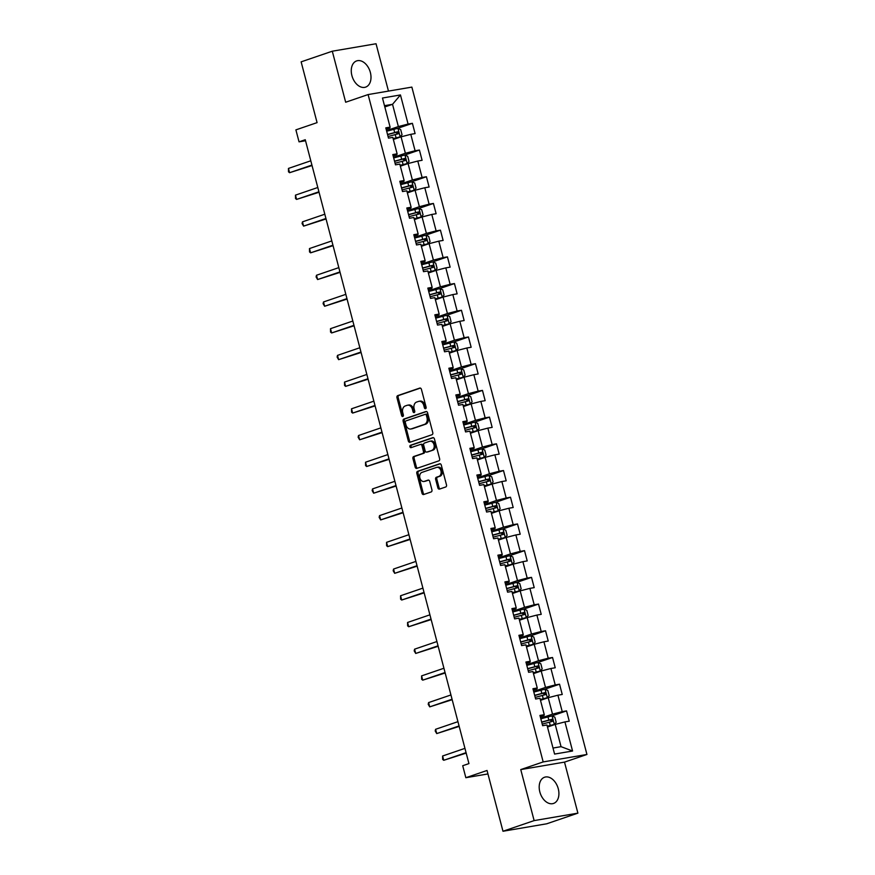 <?xml version="1.0" encoding="UTF-8"?>
<svg xmlns="http://www.w3.org/2000/svg" width="875" height="875" viewBox="0 0 875 875"><rect width="100%" height="100%" fill="white"/><g stroke="black" fill="none" stroke-linecap="round" stroke-linejoin="round"><path stroke-width="1.31" d="M425.567 408.68A1.225 0.897 -99.7 0 0 426.114 407.203L421.422 389.353A1.739 1.28 -99.7 0 0 419.759 388.084L397.742 395.609A1.739 1.28 -99.7 0 0 396.966 397.709L401.647 415.559A1.225 0.897 -99.7 0 0 403.364 414.98L402.752 412.672A5.578 4.112 -99.7 0 1 405.256 405.956L407.094 405.322A5.578 4.112 -99.7 0 1 407.564 405.202A5.578 4.112 -99.7 0 1 412.42 409.369L413.022 411.677A1.225 0.897 -99.7 0 0 414.739 411.097L414.127 408.778A5.578 4.112 -99.7 0 1 416.631 402.062L418.469 401.439A5.578 4.112 -99.7 0 1 418.939 401.319A5.578 4.112 -99.7 0 1 423.795 405.475L424.397 407.794A1.225 0.897 -99.7 0 0 425.567 408.68M558.272 788.769A13.847 9.286 71.1 0 0 544.578 777.23A13.847 9.286 71.1 0 0 539.831 791.908A13.847 9.286 71.1 0 0 553.525 803.447A13.847 9.286 71.1 0 0 558.272 788.769M370.355 72.439A13.847 9.286 71.1 0 0 356.65 60.911A13.847 9.286 71.1 0 0 351.903 75.589A13.847 9.286 71.1 0 0 365.608 87.128A13.847 9.286 71.1 0 0 370.355 72.439M437.861 487.834A1.739 1.28 -99.7 0 0 439.534 489.092L445.703 486.981A1.739 1.28 -99.7 0 0 446.491 484.881L441.284 465.052A1.739 1.28 -99.7 0 0 439.622 463.794L417.605 471.319A1.739 1.28 -99.7 0 0 416.828 473.419L422.023 493.248A1.739 1.28 -99.7 0 0 423.686 494.506L431.156 491.958A1.739 1.28 -99.7 0 0 431.933 489.858L429.712 481.37A1.739 1.28 -99.7 0 0 428.039 480.112L424.342 481.37A4.659 3.434 -99.7 0 1 423.948 481.48A4.659 3.434 -99.7 0 1 419.825 477.728A4.659 3.434 -99.7 0 1 421.98 472.38L436.483 467.436A4.659 3.434 -99.7 0 1 436.877 467.327A4.659 3.434 -99.7 0 1 441 471.078A4.659 3.434 -99.7 0 1 438.834 476.427L436.417 477.247A1.739 1.28 -99.7 0 0 435.641 479.347L437.861 487.834L439.053 487.627A1.739 1.28 -99.7 0 0 440.103 488.895M388.467 91.098L376.042 43.75L332.292 51.209L301.131 61.852L317.078 122.631L295.892 129.872L299.042 141.848L305.266 139.727L468.945 763.602L462.711 765.723L465.85 777.711L487.944 773.938M534.133 820.608L577.894 813.148L564.506 762.125L520.756 769.584L534.133 820.608L502.983 831.25L487.036 770.47L465.85 777.711M520.756 769.584L543.178 761.928L368.102 94.566L411.863 87.106L586.939 754.469L543.178 761.928M332.292 51.209L345.669 102.233L368.102 94.566M431.998 434.722A1.739 1.28 -99.7 0 0 432.775 432.622L427.58 412.792A1.739 1.28 -99.7 0 0 425.917 411.534L403.9 419.048A1.739 1.28 -99.7 0 0 403.113 421.148L408.319 440.978A1.739 1.28 -99.7 0 0 409.981 442.247L431.998 434.722M434.427 438.922L439.633 458.752A1.739 1.28 -99.7 0 1 438.856 460.852L416.839 468.377A1.739 1.28 -99.7 0 1 415.166 467.108L412.945 458.631A1.739 1.28 -99.7 0 1 413.722 456.531L422.658 453.48A1.739 1.28 -99.7 0 0 423.434 451.38L421.958 445.747A1.739 1.28 -99.7 0 0 420.295 444.489L410.998 447.661A1.225 0.897 -99.7 0 1 410.386 445.309L432.764 437.664A1.739 1.28 -99.7 0 1 434.427 438.922M577.894 813.148L546.733 823.791L502.983 831.25M566.552 710.894L562.231 711.637L557.922 695.198L562.242 694.466L559.541 684.195L555.231 684.928L550.911 668.489L555.231 667.756L552.541 657.486L548.22 658.219L543.911 641.78L548.22 641.047L545.53 630.777L541.209 631.509L536.9 615.07L541.22 614.337L538.519 604.067L534.209 604.8L529.9 588.372L534.209 587.628L531.519 577.358L527.198 578.091L522.889 561.663L527.209 560.919L524.508 550.648L520.198 551.381L515.878 534.953L520.198 534.209L517.508 523.939L513.188 524.683L508.878 508.244L513.188 507.511L510.497 497.23L506.177 497.973L501.867 481.534L506.188 480.802L503.486 470.531L499.177 471.264L494.856 454.825L499.177 454.092L496.486 443.822L492.166 444.555L487.856 428.116L492.166 427.383L489.475 417.113L485.155 417.845L480.845 401.406L485.166 400.673L482.464 390.403L478.155 391.136L473.845 374.708L478.155 373.964L475.464 363.694L471.144 364.427L466.834 347.998L471.155 347.255L468.453 336.984L464.144 337.717L459.823 321.289L464.144 320.545L461.453 310.275L457.133 311.019L452.823 294.58L457.133 293.847L454.442 283.566L450.122 284.309L445.812 267.87L450.133 267.137L447.431 256.867L443.122 257.6L438.812 241.161L443.122 240.428L440.431 230.158L436.111 230.891L431.802 214.452L436.122 213.719L433.42 203.448L429.111 204.181L424.791 187.742L429.111 187.009L426.42 176.739L422.1 177.472L417.791 161.044L422.1 160.3L419.409 150.03L415.089 150.763L410.78 134.334L415.1 133.591L412.398 123.32L408.089 124.053L400.455 94.948L382.473 98.022L390.108 127.127L385.798 127.859L388.489 138.13L392.809 137.397L397.119 153.836L392.798 154.569L395.5 164.839L399.809 164.106L404.13 180.534L399.809 181.278L402.5 191.548L406.82 190.816L411.13 207.244L406.809 207.987L409.511 218.258L413.831 217.514L418.141 233.953L413.82 234.686L416.511 244.967L420.831 244.223L425.141 260.662L420.831 261.395L423.522 271.677L427.842 270.933L432.152 287.372L427.831 288.105L430.533 298.375L434.842 297.642L439.162 314.081L434.842 314.814L437.533 325.084L441.853 324.352L446.163 340.791L441.853 341.523L444.544 351.794L448.864 351.061L453.173 367.5L448.853 368.233L451.555 378.503L455.864 377.77L460.173 394.198L455.864 394.942L458.555 405.213L462.875 404.48L467.184 420.908L462.864 421.652L465.566 431.922L469.875 431.178L474.195 447.617L469.875 448.35L472.566 458.631L476.886 457.887L481.195 474.327L476.886 475.059L479.577 485.341L483.897 484.597L488.206 501.036L483.886 501.769L486.587 512.039L490.897 511.306L495.206 527.745L490.897 528.478L493.587 538.748L497.908 538.016L502.217 554.455L497.897 555.188L500.598 565.458L504.908 564.725L509.228 581.164L504.908 581.897L507.598 592.167L511.919 591.434L516.228 607.862L511.919 608.606L514.609 618.877L518.93 618.144L523.239 634.572L518.919 635.316L521.62 645.586L525.93 644.842L530.25 661.281L525.93 662.014L528.62 672.295L532.941 671.552L537.25 687.991L532.941 688.723L535.631 699.005L539.952 698.261L544.261 714.7L539.941 715.433L542.642 725.703L546.952 724.97L554.586 754.075L572.567 751.012L564.933 721.908L569.242 721.175L566.552 710.894L551.95 715.881M540.488 700.339L548.209 697.703L552.519 714.142L540.663 718.189M540.312 716.855L544.009 715.597L544.261 714.7M552.519 714.142L562.231 711.637M548.209 697.703L557.922 695.198M533.487 673.641L541.198 671.005L545.508 687.433L533.663 691.491M533.312 690.145L536.998 688.888L537.25 687.991M545.508 687.433L555.231 684.928M541.198 671.005L550.911 668.489M526.477 646.931L534.198 644.295L538.508 660.723L526.652 664.781M526.302 663.436L529.987 662.178L530.25 661.281M538.508 660.723L548.22 658.219M534.198 644.295L543.911 641.78M519.477 620.222L527.188 617.586L531.497 634.025L519.641 638.072M519.291 636.737L522.988 635.469L523.239 634.572M531.497 634.025L541.209 631.509M527.188 617.586L536.9 615.07M512.466 593.512L520.177 590.877L524.497 607.316L512.641 611.363M512.291 610.028L515.977 608.759L516.228 607.862M524.497 607.316L534.209 604.8M520.177 590.877L529.9 588.372M505.455 566.803L513.177 564.167L517.486 580.606L505.63 584.653M505.28 583.319L508.966 582.061L509.228 581.164M517.486 580.606L527.198 578.091M513.177 564.167L522.889 561.663M498.455 540.094L506.166 537.458L510.475 553.897L498.63 557.944M498.28 556.609L501.966 555.352L502.217 554.455M510.475 553.897L520.198 551.381M506.166 537.458L515.878 534.953M491.444 513.384L499.155 510.748L503.475 527.188L491.619 531.234M491.269 529.9L494.955 528.642L495.206 527.745M503.475 527.188L513.188 524.683M499.155 510.748L508.878 508.244M484.444 486.675L492.155 484.039L496.464 500.478L484.608 504.525M484.258 503.191L487.955 501.933L488.206 501.036M496.464 500.478L506.177 497.973M492.155 484.039L501.867 481.534M477.433 459.977L485.144 457.341L489.453 473.769L477.608 477.827M477.258 476.481L480.944 475.223L481.195 474.327M489.453 473.769L499.177 471.264M485.144 457.341L494.856 454.825M470.422 433.267L478.144 430.631L482.453 447.059L470.597 451.117M470.247 449.772L473.933 448.514L474.195 447.617M482.453 447.059L492.166 444.555M478.144 430.631L487.856 428.116M463.422 406.558L471.133 403.922L475.442 420.361L463.597 424.408M463.236 423.062L466.933 421.805L467.184 420.908M475.442 420.361L485.155 417.845M471.133 403.922L480.845 401.406M456.411 379.848L464.122 377.212L468.442 393.652L456.586 397.698M456.236 396.364L459.922 395.095L460.173 394.198M468.442 393.652L478.155 391.136M464.122 377.212L473.845 374.708M449.4 353.139L457.122 350.503L461.431 366.942L449.575 370.989M449.225 369.655L452.922 368.397L453.173 367.5M461.431 366.942L471.144 364.427M457.122 350.503L466.834 347.998M442.4 326.43L450.111 323.794L454.42 340.233L442.575 344.28M442.225 342.945L445.911 341.688L446.163 340.791M454.42 340.233L464.144 337.717M450.111 323.794L459.823 321.289M435.389 299.72L443.111 297.084L447.42 313.523L435.564 317.57M435.214 316.236L438.9 314.978L439.162 314.081M447.42 313.523L457.133 311.019M443.111 297.084L452.823 294.58M428.389 273.011L436.1 270.375L440.409 286.814L428.553 290.861M428.203 289.527L431.9 288.269L432.152 287.372M440.409 286.814L450.122 284.309M436.1 270.375L445.812 267.87M421.378 246.312L429.089 243.677L433.409 260.105L421.553 264.163M421.203 262.817L424.889 261.559L425.141 260.662M433.409 260.105L443.122 257.6M429.089 243.677L438.812 241.161M414.367 219.603L422.089 216.967L426.398 233.395L414.542 237.453M414.192 236.108L417.878 234.85L418.141 233.953M426.398 233.395L436.111 230.891M422.089 216.967L431.802 214.452M407.367 192.894L415.078 190.258L419.387 206.697L407.542 210.744M407.192 209.398L410.878 208.141L411.13 207.244M419.387 206.697L429.111 204.181M415.078 190.258L424.791 187.742M400.356 166.184L408.067 163.548L412.388 179.988L400.531 184.034M400.181 182.7L403.867 181.431L404.13 180.534M412.388 179.988L422.1 177.472M408.067 163.548L417.791 161.044M393.356 139.475L401.067 136.839L405.377 153.278L393.52 157.325M393.17 155.991L396.867 154.722L397.119 153.836M405.377 153.278L415.089 150.763M401.067 136.839L410.78 134.334M384.814 106.947L392.536 104.311L398.366 126.569L386.52 130.616M386.17 129.281L389.856 128.023L390.108 127.127M398.366 126.569L408.089 124.053M384.486 105.678L392.536 104.311L400.455 94.948M564.506 762.125L586.939 754.469M299.042 141.848L305.539 140.744M553.011 748.048L561.05 746.67L555.209 724.413L547.498 727.048M561.05 746.67L572.567 751.012M555.209 724.413L564.933 721.908M397.808 128.308L412.398 123.32M404.808 155.017L419.409 150.03M411.819 181.727L426.42 176.739M418.819 208.436L433.42 203.448M425.83 235.145L440.431 230.158M432.841 261.855L447.431 256.867M439.841 288.553L454.442 283.566M446.852 315.262L461.453 310.275M453.862 341.972L468.453 336.984M460.863 368.681L475.464 363.694M467.873 395.391L482.464 390.403M474.873 422.1L489.475 417.113M481.884 448.809L496.486 443.822M488.895 475.519L503.486 470.531M495.895 502.217L510.497 497.23M502.906 528.927L517.508 523.939M509.906 555.636L524.508 550.648M516.917 582.345L531.519 577.358M523.928 609.055L538.519 604.067M530.928 635.764L545.53 630.777M537.939 662.473L552.541 657.486M544.939 689.183L559.541 684.195M425.994 408.297A1.225 0.897 -99.7 0 1 425.578 407.586L424.977 405.278A5.578 4.112 -99.7 0 0 420.12 401.122L418.939 401.319M407.564 405.202L408.745 405.005A5.578 4.112 -99.7 0 1 413.602 409.161L414.203 411.48A1.225 0.897 -99.7 0 0 414.619 412.18M420.372 388.084L398.923 395.412A1.739 1.28 -99.7 0 0 398.147 397.502L402.828 415.363A1.225 0.897 -99.7 0 0 403.244 416.062M426.519 411.523L405.081 418.852A1.739 1.28 -99.7 0 0 404.294 420.952L409.5 440.781A1.739 1.28 -99.7 0 0 410.55 442.05M426.344 415.231A1.225 0.897 -99.7 0 0 425.184 414.345L405.858 420.941A1.225 0.897 -99.7 0 0 405.311 422.417L405.945 424.856A5.578 4.112 -99.7 0 0 410.802 429.012A5.578 4.112 -99.7 0 0 411.272 428.892L424.484 424.375A5.578 4.112 -99.7 0 0 426.989 417.659L426.344 415.231L427.536 415.023A1.225 0.897 -99.7 0 0 426.366 414.137L425.392 414.312M410.802 429.012L411.983 428.816A5.578 4.112 -99.7 0 0 412.453 428.695L411.272 428.892M427.536 415.023L428.17 417.463A5.578 4.112 -99.7 0 1 425.666 424.178L412.453 428.695M420.602 444.434L421.477 444.281A1.739 1.28 -99.7 0 1 423.139 445.55L424.616 451.172A1.739 1.28 -99.7 0 1 423.839 453.272L414.914 456.323A1.739 1.28 -99.7 0 0 414.127 458.423L416.358 466.911A1.739 1.28 -99.7 0 0 417.408 468.18M433.377 437.653L411.567 445.112A1.225 0.897 -99.7 0 0 411.677 447.431M431.922 450.308A4.659 3.434 -99.7 0 0 434.077 444.97A4.659 3.434 -99.7 0 0 429.953 441.219A4.659 3.434 -99.7 0 0 429.559 441.317L424.452 443.067A1.739 1.28 -99.7 0 0 423.675 445.167L425.152 450.789A1.739 1.28 -99.7 0 0 426.814 452.058L433.103 450.111A4.659 3.434 -99.7 0 0 435.258 444.762A4.659 3.434 -99.7 0 0 431.145 441.022L429.953 441.219M427.7 451.905A1.739 1.28 -99.7 0 0 427.995 451.85L426.814 452.058M433.103 450.111L427.995 451.85M436.877 467.327L438.058 467.13A4.659 3.434 -99.7 0 1 442.181 470.881A4.659 3.434 -99.7 0 1 440.016 476.219L437.609 477.05A1.739 1.28 -99.7 0 0 436.822 479.139L439.053 487.627M423.948 481.48L425.13 481.272A4.659 3.434 -99.7 0 0 425.523 481.173L424.342 481.37M428.652 480.102L425.523 481.173M440.234 463.794L418.786 471.111A1.739 1.28 -99.7 0 0 418.009 473.211L423.205 493.041A1.739 1.28 -99.7 0 0 424.266 494.309M393.17 138.797L400.116 136.861L402.041 134.739L400.684 129.609L397.873 128.297L386.673 131.217M400.116 136.861L393.127 138.611M310.8 160.792L288.455 168.427L289.581 172.703L312.047 165.539M388.062 136.522L398.223 133.809L397.688 131.753L387.527 134.466M387.581 134.652L395.894 132.366L397.228 133.514M288.455 168.427L288.509 171.828L289.581 172.703L311.916 165.08M400.181 165.506L407.127 163.57L409.041 161.448L407.695 156.319L404.884 155.006L393.684 157.927M407.127 163.57L400.137 165.32M317.8 187.502L295.466 195.136L296.592 199.412L319.047 192.248M395.073 163.231L405.234 160.519L404.698 158.463L394.538 161.175M394.581 161.361L402.905 159.075L404.228 160.223M295.466 195.136L295.52 198.538L296.592 199.412L318.927 191.778M407.192 192.216L414.137 190.269L416.052 188.158L414.706 183.017L411.884 181.716L400.684 184.636M414.137 190.269L407.137 192.03M324.811 214.211L302.477 221.845L303.592 226.122L326.058 218.958M402.084 189.941L412.245 187.228L411.698 185.172L401.538 187.884M401.592 188.07L409.905 185.784L411.239 186.933M302.477 221.845L302.072 223.53L303.592 226.122L325.938 218.487M414.192 218.925L421.138 216.978L423.062 214.867L421.706 209.727L418.895 208.425L407.695 211.345M421.138 216.978L414.148 218.739M331.822 240.92L309.477 248.555L310.603 252.831L333.058 245.667M409.084 216.65L419.245 213.938L418.709 211.881L408.548 214.594M408.592 214.769L416.916 212.494L418.239 213.642M309.477 248.555L309.531 251.945L310.603 252.831L332.938 245.197M421.203 245.623L428.148 243.688L430.062 241.577L428.717 236.436L425.906 235.134L414.706 238.044M428.148 243.688L421.148 245.448M338.822 267.63L316.488 275.253L317.614 279.541L340.069 272.366M416.095 243.359L426.256 240.636L425.709 238.591L415.559 241.303M415.603 241.478L423.927 239.203L425.25 240.352M316.488 275.253L316.094 276.948L317.614 279.541L339.948 271.906M428.203 272.333L435.159 270.397L437.073 268.286L435.728 263.145L432.906 261.833L421.706 264.753M435.159 270.397L428.159 272.158M345.833 294.339L323.498 301.962L324.614 306.25L347.08 299.075M423.106 270.069L433.256 267.345L432.72 265.289L422.559 268.012M422.614 268.188L430.927 265.902L432.261 267.061M323.498 301.962L323.094 303.658L324.614 306.25L346.959 298.616M435.214 299.042L442.159 297.106L444.073 294.995L442.728 289.855L439.917 288.542L428.717 291.463M442.159 297.106L435.17 298.867M352.833 321.037L330.498 328.672L331.625 332.959L354.08 325.784M430.106 296.767L440.267 294.055L439.731 291.998L429.57 294.722M429.614 294.897L437.938 292.611L439.261 293.77M330.498 328.672L330.553 332.073L331.625 332.959L353.959 325.325M442.225 325.752L449.17 323.816L451.084 321.694L449.739 316.564L446.917 315.252L435.717 318.172M449.17 323.816L442.17 325.577M359.844 347.747L337.509 355.381L338.625 359.658L361.091 352.494M437.117 323.477L447.278 320.764L446.731 318.708L436.57 321.42M436.625 321.606L444.938 319.32L446.272 320.48M337.509 355.381L337.116 357.066L338.625 359.658L360.97 352.034M449.225 352.461L456.17 350.525L458.095 348.403L456.739 343.273L453.928 341.961L442.728 344.881M456.17 350.525L449.181 352.275M366.855 374.456L344.509 382.091L345.636 386.367L368.102 379.203M444.117 350.186L454.278 347.473L453.742 345.417L443.581 348.13M443.625 348.316L451.948 346.03L453.283 347.178M344.509 382.091L344.564 385.492L345.636 386.367L367.97 378.744M456.236 379.17L463.181 377.234L465.095 375.112L463.75 369.983L460.939 368.67L449.739 371.591M463.181 377.234L456.181 378.984M373.855 401.166L351.52 408.8L352.647 413.077L375.102 405.913M451.128 376.895L461.289 374.183L460.753 372.127L450.592 374.839M450.636 375.025L458.959 372.739L460.283 373.887M351.52 408.8L351.575 412.202L352.647 413.077L374.981 405.442M463.236 405.88L470.192 403.933L472.106 401.822L470.761 396.681L467.939 395.38L456.739 398.3M470.192 403.933L463.192 405.694M380.866 427.875L358.531 435.509L359.647 439.786L382.113 432.622M458.139 403.605L468.289 400.892L467.753 398.836L457.592 401.548M457.647 401.734L465.959 399.448L467.294 400.597M358.531 435.509L358.127 437.194L359.647 439.786L381.992 432.152M470.247 432.589L477.192 430.642L479.106 428.531L477.761 423.391L474.95 422.089L463.75 425.009M477.192 430.642L470.203 432.403M387.877 454.584L365.531 462.219L366.658 466.495L389.113 459.331M465.139 430.314L475.3 427.602L474.764 425.545L464.603 428.258M464.647 428.433L472.97 426.158L474.294 427.306M365.531 462.219L365.586 465.609L366.658 466.495L388.992 458.861M477.258 459.288L484.203 457.352L486.117 455.241L484.772 450.1L481.95 448.798L470.761 451.708M484.203 457.352L477.203 459.113M394.877 481.294L372.542 488.917L373.669 493.205L396.123 486.03M472.15 457.023L482.311 454.3L481.764 452.255L471.614 454.967M471.658 455.142L479.97 452.867L481.305 454.016M372.542 488.917L372.148 490.613L373.669 493.205L396.003 485.57M484.258 485.997L491.203 484.061L493.128 481.95L491.772 476.809L488.961 475.497L477.761 478.417M491.203 484.061L484.214 485.822M401.887 508.003L379.542 515.627L380.669 519.914L403.134 512.739M479.15 483.733L489.311 481.009L488.775 478.953L478.614 481.677M478.669 481.852L486.981 479.566L488.316 480.725M379.542 515.627L379.148 517.322L380.669 519.914L403.003 512.28M491.269 512.706L498.214 510.77L500.128 508.659L498.783 503.519L495.972 502.206L484.772 505.127M498.214 510.77L491.225 512.531M408.887 534.702L386.553 542.336L387.68 546.623L410.134 539.448M486.161 510.431L496.322 507.719L495.786 505.662L485.625 508.386M485.669 508.561L493.992 506.275L495.316 507.434M386.553 542.336L386.608 545.737L387.68 546.623L410.014 538.989M498.269 539.416L505.225 537.48L507.139 535.358L505.794 530.228L502.972 528.916L491.772 531.836M505.225 537.48L498.225 539.241M415.898 561.411L393.564 569.045L394.68 573.322L417.145 566.158M493.172 537.141L503.322 534.428L502.786 532.372L492.625 535.084M492.68 535.27L500.992 532.984L502.327 534.144M393.564 569.045L393.159 570.73L394.68 573.322L417.025 565.698M505.28 566.125L512.225 564.189L514.139 562.067L512.794 556.938L509.983 555.625L498.783 558.545M512.225 564.189L505.236 565.939M422.909 588.12L400.564 595.755L401.691 600.031L424.145 592.867M500.172 563.85L510.333 561.137L509.797 559.081L499.636 561.794M499.68 561.98L508.003 559.694L509.327 560.842M400.564 595.755L400.619 599.156L401.691 600.031L424.025 592.408M512.291 592.834L519.236 590.898L521.15 588.777L519.805 583.647L516.994 582.334L505.794 585.255M519.236 590.898L512.236 592.648M429.909 614.83L407.575 622.464L408.702 626.741L431.156 619.577M507.183 590.559L517.344 587.847L516.797 585.791L506.647 588.503M506.691 588.689L515.014 586.403L516.337 587.552M407.575 622.464L407.63 625.866L408.702 626.741L431.036 619.106M519.291 619.544L526.236 617.597L528.161 615.486L526.816 610.345L523.994 609.044L512.794 611.964M526.236 617.597L519.247 619.358M436.92 641.539L414.586 649.173L415.702 653.45L438.167 646.286M514.194 617.269L524.344 614.556L523.808 612.5L513.647 615.212M513.702 615.398L522.014 613.112L523.348 614.261M414.586 649.173L414.181 650.858L415.702 653.45L438.047 645.816M526.302 646.253L533.247 644.306L535.161 642.195L533.816 637.055L531.005 635.753L519.805 638.673M533.247 644.306L526.258 646.067M443.92 668.248L421.586 675.883L422.713 680.159L445.167 672.995M521.194 643.978L531.355 641.266L530.819 639.209L520.658 641.922M520.702 642.097L529.025 639.822L530.348 640.97M421.586 675.883L421.641 679.273L422.713 680.159L445.047 672.525M533.312 672.952L540.258 671.016L542.172 668.905L540.827 663.764L538.005 662.462L526.805 665.372M540.258 671.016L533.258 672.777M450.931 694.958L428.597 702.581L429.712 706.869L452.178 699.694M528.205 670.688L538.366 667.964L537.819 665.919L527.658 668.631M527.712 668.806L536.025 666.531L537.359 667.68M428.597 702.581L428.203 704.277L429.712 706.869L452.058 699.234M540.312 699.661L547.258 697.725L549.183 695.614L547.827 690.473L545.016 689.161L533.816 692.081M547.258 697.725L540.269 699.486M457.942 721.667L435.597 729.291L436.723 733.578L459.178 726.403M535.205 697.397L545.366 694.673L544.83 692.617L534.669 695.341M534.712 695.516L543.036 693.23L544.359 694.389M435.597 729.291L435.203 730.986L436.723 733.578L459.058 725.944M547.323 726.37L554.269 724.434L556.183 722.323L554.837 717.183L552.027 715.87L540.827 718.791M554.269 724.434L547.269 726.195M464.942 748.366L442.608 756L443.734 760.288L466.189 753.112M542.216 724.095L552.377 721.383L551.841 719.327L541.68 722.05M541.723 722.225L550.047 719.939L551.37 721.098M442.608 756L442.663 759.402L443.734 760.288L466.069 752.653M424.977 405.278L423.795 405.475M414.203 411.48L413.022 411.677M413.602 409.161L412.42 409.369M402.828 415.363L401.647 415.559M398.147 397.502L396.966 397.709M398.923 395.412L397.742 395.609M425.578 407.586L424.397 407.794M409.5 440.781L408.319 440.978M404.294 420.952L403.113 421.148M405.081 418.852L403.9 419.048M425.666 424.178L424.484 424.375M428.17 417.463L426.989 417.659M416.358 466.911L415.166 467.108M414.127 458.423L412.945 458.631M414.914 456.323L413.722 456.531M423.839 453.272L422.658 453.48M424.616 451.172L423.434 451.38M423.139 445.55L421.958 445.747M411.567 445.112L410.386 445.309M436.822 479.139L435.641 479.347M437.609 477.05L436.417 477.247M440.016 476.219L438.834 476.427M423.205 493.041L422.023 493.248M418.009 473.211L416.828 473.419M418.786 471.111L417.605 471.319M400.17 136.806L397.95 128.33M394.68 132.497L393.827 129.248M396.069 137.802L395.216 134.553M395.894 132.366L397.688 131.753M407.17 163.516L404.95 155.039M401.68 159.206L400.827 155.947M403.08 164.511L402.227 161.262M402.905 159.075L404.698 158.463M414.181 190.225L411.961 181.748M408.691 185.916L407.837 182.656M410.08 191.22L409.227 187.972M409.905 185.784L411.698 185.172M421.192 216.923L418.961 208.458M415.702 212.625L414.848 209.366M417.091 217.93L416.238 214.67M416.916 212.494L418.709 211.881M428.192 243.633L425.972 235.167M422.702 239.323L421.848 236.075M424.091 244.639L423.237 241.38M423.927 239.203L425.709 238.591M435.203 270.342L432.983 261.866M429.712 266.033L428.859 262.784M431.102 271.348L430.248 268.089M430.927 265.902L432.72 265.289M442.214 297.052L439.983 288.575M436.712 292.742L435.859 289.494M438.113 298.047L437.259 294.798M437.938 292.611L439.731 291.998M449.214 323.761L446.994 315.284M443.723 319.452L442.87 316.203M445.112 324.756L444.259 321.508M444.938 319.32L446.731 318.708M456.225 350.47L454.005 341.994M450.734 346.161L449.881 342.912M452.123 351.466L451.27 348.217M451.948 346.03L453.742 345.417M463.225 377.18L461.005 368.703M457.734 372.87L456.881 369.611M459.134 378.175L458.281 374.927M458.959 372.739L460.753 372.127M470.236 403.889L468.016 395.412M464.745 399.58L463.892 396.32M466.134 404.884L465.281 401.636M465.959 399.448L467.753 398.836M477.247 430.588L475.016 422.122M471.745 426.289L470.892 423.03M473.145 431.594L472.292 428.334M472.97 426.158L474.764 425.545M484.247 457.297L482.027 448.831M478.756 452.988L477.903 449.739M480.145 458.303L479.292 455.044M479.97 452.867L481.764 452.255M491.258 484.006L489.038 475.53M485.767 479.697L484.914 476.448M487.156 485.012L486.303 481.753M486.981 479.566L488.775 478.953M498.258 510.716L496.037 502.239M492.767 506.406L491.914 503.158M494.167 511.711L493.314 508.462M493.992 506.275L495.786 505.662M505.269 537.425L503.048 528.948M499.778 533.116L498.925 529.867M501.167 538.42L500.314 535.172M500.992 532.984L502.786 532.372M512.28 564.134L510.048 555.658M506.789 559.825L505.936 556.577M508.178 565.13L507.325 561.881M508.003 559.694L509.797 559.081M519.28 590.844L517.059 582.367M513.789 586.534L512.936 583.275M515.178 591.839L514.325 588.591M515.014 586.403L516.797 585.791M526.291 617.553L524.07 609.077M520.8 613.244L519.947 609.984M522.189 618.548L521.336 615.3M522.014 613.112L523.808 612.5M533.302 644.252L531.07 635.786M527.8 639.953L526.947 636.694M529.2 645.258L528.347 641.998M529.025 639.822L530.819 639.209M540.302 670.961L538.081 662.495M534.811 666.652L533.958 663.403M536.2 671.967L535.347 668.708M536.025 666.531L537.819 665.919M547.312 697.67L545.081 689.194M541.822 693.361L540.969 690.113M543.211 698.677L542.358 695.417M543.036 693.23L544.83 692.617M554.312 724.38L552.092 715.903M548.822 720.07L547.969 716.822M550.222 725.375L549.369 722.127M550.047 719.939L551.841 719.327M426.475 414.116L425.283 414.312M421.63 444.248L420.448 444.445M427.853 451.894L426.672 452.091"/></g></svg>

